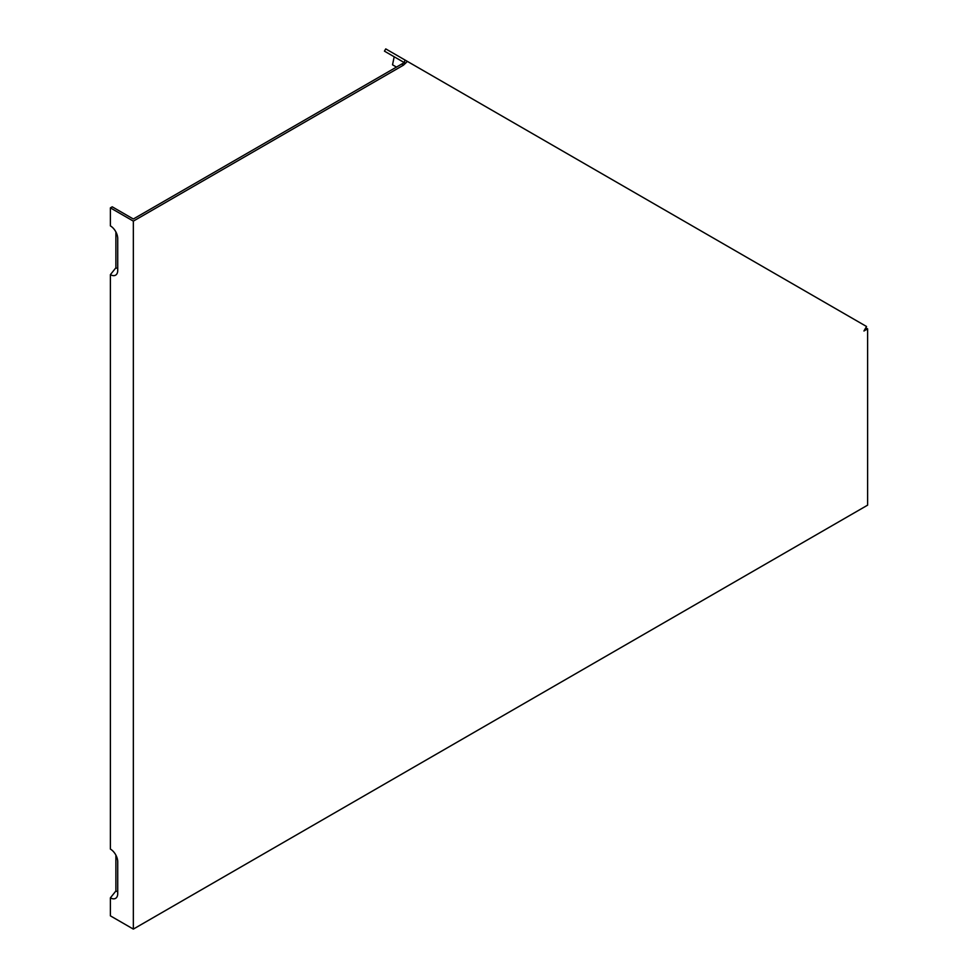 <?xml version="1.0" encoding="UTF-8"?>
<svg xmlns="http://www.w3.org/2000/svg" width="978" height="978" viewBox="0 0 978 978"><rect width="100%" height="100%" fill="white"/><g stroke="black" fill="none" stroke-linecap="round" stroke-linejoin="round"><path stroke-width="1.47" d="M401.665 64.083L404.256 62.592L405.014 60.025L407.386 61.394L403.498 65.147L401.665 64.083L133.338 218.999L112.225 206.81L110.392 207.874L133.338 221.126L133.338 929.1L110.392 915.848L110.392 897.841L115.893 890.982L115.893 855.127M115.893 231.945L115.893 267.789L110.392 274.647L110.392 849.087A10.379 5.99 -120 0 1 117.727 861.801L117.727 893.599A10.379 5.99 60 0 1 117.25 896.337A10.379 5.99 60 0 1 110.392 897.841M110.392 274.647A10.379 5.99 60 0 0 117.25 273.155A10.379 5.99 60 0 0 117.727 270.405L117.727 238.608A10.379 5.99 -120 0 0 110.392 225.894L110.392 207.874M405.564 63.338L394.183 56.773L392.533 64.817L396.469 67.079M403.718 62.274L384.44 51.149L385.748 48.9L405.014 60.025M865.774 327.813L867.608 328.865L867.608 505.161L133.338 929.1M407.386 61.394L866.532 326.493L863.941 330.992L867.608 328.865M117.727 268.363A5.892 3.399 60 0 1 115.893 267.789M403.498 65.147L133.338 221.126M117.727 891.557A5.892 3.399 60 0 1 115.893 890.982"/></g></svg>

